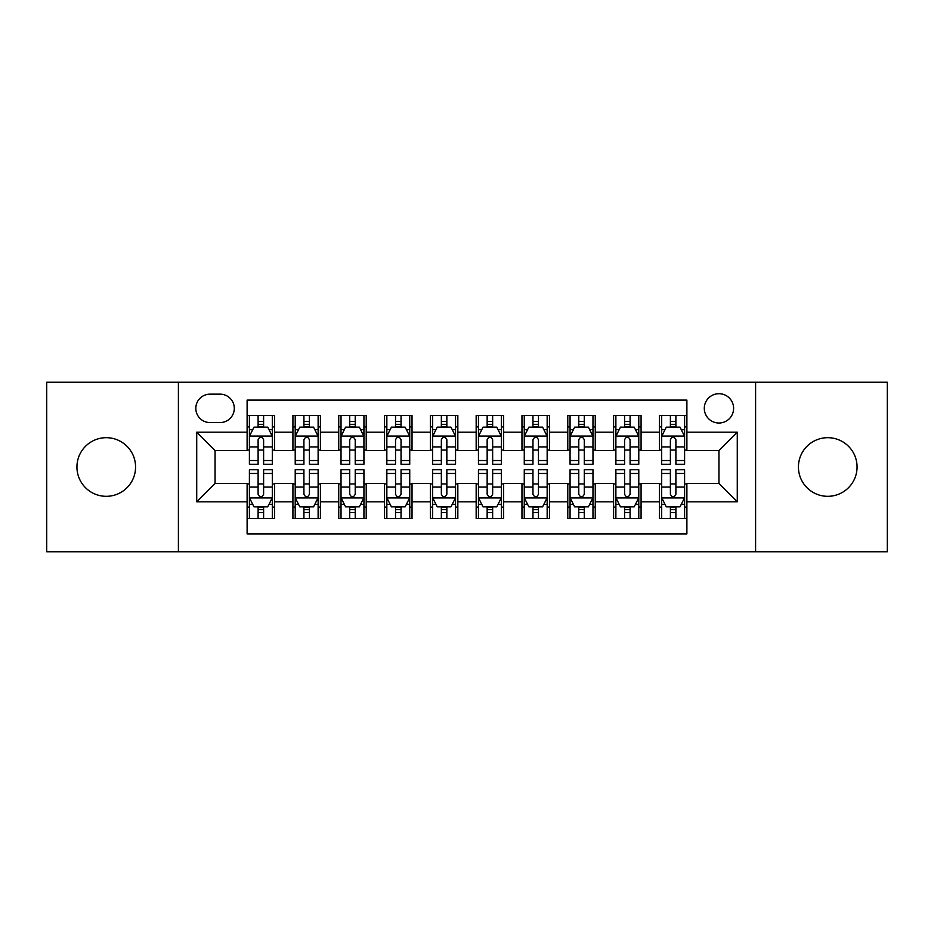 <?xml version="1.0" encoding="UTF-8"?>
<svg xmlns="http://www.w3.org/2000/svg" width="934" height="934" viewBox="0 0 934 934"><rect width="100%" height="100%" fill="white"/><g stroke="black" fill="none" stroke-linecap="round" stroke-linejoin="round"><path stroke-width="1.4" d="M827.746 437.684A29.316 29.316 0 0 0 798.43 467A29.316 29.316 0 0 0 827.746 496.316A29.316 29.316 0 0 0 857.062 467A29.316 29.316 0 0 0 827.746 437.684M106.254 437.684A29.316 29.316 0 0 0 76.938 467A29.316 29.316 0 0 0 106.254 496.316A29.316 29.316 0 0 0 135.57 467A29.316 29.316 0 0 0 106.254 437.684M718.946 393.704A14.664 14.664 0 0 0 704.294 408.368A14.664 14.664 0 0 0 718.946 423.02A14.664 14.664 0 0 0 733.61 408.368A14.664 14.664 0 0 0 718.946 393.704M755.594 551.749L887.3 551.749L887.3 382.251L755.594 382.251L755.594 551.749L178.406 551.749L178.406 382.251L46.7 382.251L46.7 551.749L178.406 551.749M686.887 415.467L659.404 415.467L659.404 432.185L641.074 432.185L641.074 450.503L659.404 450.503L659.404 432.185M641.074 432.185L641.074 415.467L613.591 415.467L613.591 432.185L595.262 432.185L595.262 450.503L613.591 450.503L613.591 432.185M595.262 432.185L595.262 415.467L567.779 415.467L567.779 432.185L549.461 432.185L549.461 450.503L567.779 450.503L567.779 432.185M549.461 432.185L549.461 415.467L521.966 415.467L521.966 432.185L503.648 432.185L503.648 450.503L521.966 450.503L521.966 432.185M503.648 432.185L503.648 415.467L476.165 415.467L476.165 432.185L457.835 432.185L457.835 450.503L476.165 450.503L476.165 432.185M457.835 432.185L457.835 415.467L430.352 415.467L430.352 432.185L412.034 432.185L412.034 450.503L430.352 450.503L430.352 432.185M412.034 432.185L412.034 415.467L384.539 415.467L384.539 432.185L366.221 432.185L366.221 450.503L384.539 450.503L384.539 432.185M366.221 432.185L366.221 415.467L338.738 415.467L338.738 432.185L320.409 432.185L320.409 450.503L338.738 450.503L338.738 432.185M320.409 432.185L320.409 415.467L292.926 415.467L292.926 450.503L274.596 450.503L274.596 415.467L247.113 415.467M247.113 518.533L274.596 518.533L274.596 483.497L292.926 483.497L292.926 518.533L320.409 518.533L320.409 483.497L338.738 483.497L338.738 501.815L320.409 501.815M338.738 501.815L338.738 518.533L366.221 518.533L366.221 483.497L384.539 483.497L384.539 501.815L366.221 501.815M384.539 501.815L384.539 518.533L412.034 518.533L412.034 483.497L430.352 483.497L430.352 501.815L412.034 501.815M430.352 501.815L430.352 518.533L457.835 518.533L457.835 483.497L476.165 483.497L476.165 501.815L457.835 501.815M476.165 501.815L476.165 518.533L503.648 518.533L503.648 483.497L521.966 483.497L521.966 501.815L503.648 501.815M521.966 501.815L521.966 518.533L549.461 518.533L549.461 483.497L567.779 483.497L567.779 501.815L549.461 501.815M567.779 501.815L567.779 518.533L595.262 518.533L595.262 483.497L613.591 483.497L613.591 501.815L595.262 501.815M613.591 501.815L613.591 518.533L641.074 518.533L641.074 483.497L659.404 483.497L659.404 501.815L641.074 501.815M210.01 422.565L220.085 422.565A14.197 14.197 0 0 0 234.294 408.368A14.197 14.197 0 0 0 220.085 394.16L210.01 394.16A14.197 14.197 0 0 0 195.813 408.368A14.197 14.197 0 0 0 210.01 422.565M755.594 382.251L178.406 382.251M686.887 432.185L686.887 400.114L247.113 400.114L247.113 450.503L215.053 450.503L215.053 483.497L247.113 483.497L247.113 533.886L686.887 533.886L686.887 483.497L718.946 483.497L718.946 450.503L686.887 450.503L686.887 432.185L737.276 432.185L737.276 501.815L686.887 501.815M247.113 501.815L196.724 501.815L196.724 432.185L247.113 432.185M659.404 501.815L659.404 518.533L686.887 518.533M247.113 426.92L249.401 426.92M258.111 426.92L263.61 426.92M272.308 426.92L274.596 426.92M247.113 450.048L249.401 450.048M258.111 450.048L263.61 450.048M272.308 450.048L274.596 450.048M247.113 483.952L249.401 483.952M258.111 483.952L263.61 483.952M272.308 483.952L274.596 483.952M247.113 507.08L249.401 507.08M258.111 507.08L263.61 507.08M272.308 507.08L274.596 507.08M292.926 450.048L295.214 450.048M303.924 450.048L309.411 450.048M318.12 450.048L320.409 450.048M292.926 426.92L295.214 426.92M303.924 426.92L309.411 426.92M318.12 426.92L320.409 426.92M292.926 483.952L295.214 483.952M303.924 483.952L309.411 483.952M318.12 483.952L320.409 483.952M292.926 507.08L295.214 507.08M303.924 507.08L309.411 507.08M318.12 507.08L320.409 507.08M338.738 483.952L341.027 483.952M349.725 483.952L355.224 483.952M363.933 483.952L366.221 483.952M338.738 507.08L341.027 507.08M349.725 507.08L355.224 507.08M363.933 507.08L366.221 507.08M338.738 426.92L341.027 426.92M349.725 426.92L355.224 426.92M363.933 426.92L366.221 426.92M338.738 450.048L341.027 450.048M349.725 450.048L355.224 450.048M363.933 450.048L366.221 450.048M384.539 483.952L386.839 483.952M395.537 483.952L401.036 483.952M409.734 483.952L412.034 483.952M384.539 507.08L386.839 507.08M395.537 507.08L401.036 507.08M409.734 507.08L412.034 507.08M384.539 426.92L386.839 426.92M395.537 426.92L401.036 426.92M409.734 426.92L412.034 426.92M384.539 450.048L386.839 450.048M395.537 450.048L401.036 450.048M409.734 450.048L412.034 450.048M430.352 483.952L432.64 483.952M441.35 483.952L446.849 483.952M455.547 483.952L457.835 483.952M430.352 507.08L432.64 507.08M441.35 507.08L446.849 507.08M455.547 507.08L457.835 507.08M430.352 426.92L432.64 426.92M441.35 426.92L446.849 426.92M455.547 426.92L457.835 426.92M430.352 450.048L432.64 450.048M441.35 450.048L446.849 450.048M455.547 450.048L457.835 450.048M476.165 483.952L478.453 483.952M487.151 483.952L492.65 483.952M501.36 483.952L503.648 483.952M476.165 507.08L478.453 507.08M487.151 507.08L492.65 507.08M501.36 507.08L503.648 507.08M476.165 426.92L478.453 426.92M487.151 426.92L492.65 426.92M501.36 426.92L503.648 426.92M476.165 450.048L478.453 450.048M487.151 450.048L492.65 450.048M501.36 450.048L503.648 450.048M521.966 483.952L524.266 483.952M532.964 483.952L538.463 483.952M547.161 483.952L549.461 483.952M521.966 507.08L524.266 507.08M532.964 507.08L538.463 507.08M547.161 507.08L549.461 507.08M521.966 426.92L524.266 426.92M532.964 426.92L538.463 426.92M547.161 426.92L549.461 426.92M521.966 450.048L524.266 450.048M532.964 450.048L538.463 450.048M547.161 450.048L549.461 450.048M567.779 483.952L570.067 483.952M578.776 483.952L584.275 483.952M592.973 483.952L595.262 483.952M567.779 507.08L570.067 507.08M578.776 507.08L584.275 507.08M592.973 507.08L595.262 507.08M567.779 426.92L570.067 426.92M578.776 426.92L584.275 426.92M592.973 426.92L595.262 426.92M567.779 450.048L570.067 450.048M578.776 450.048L584.275 450.048M592.973 450.048L595.262 450.048M613.591 483.952L615.88 483.952M624.589 483.952L630.076 483.952M638.786 483.952L641.074 483.952M613.591 507.08L615.88 507.08M624.589 507.08L630.076 507.08M638.786 507.08L641.074 507.08M613.591 426.92L615.88 426.92M624.589 426.92L630.076 426.92M638.786 426.92L641.074 426.92M613.591 450.048L615.88 450.048M624.589 450.048L630.076 450.048M638.786 450.048L641.074 450.048M659.404 483.952L661.692 483.952M670.39 483.952L675.889 483.952M684.599 483.952L686.887 483.952M659.404 507.08L661.692 507.08M670.39 507.08L675.889 507.08M684.599 507.08L686.887 507.08M659.404 426.92L661.692 426.92M670.39 426.92L675.889 426.92M684.599 426.92L686.887 426.92M659.404 450.048L661.692 450.048M670.39 450.048L675.889 450.048M684.599 450.048L686.887 450.048M215.053 450.503L196.724 432.185M215.053 483.497L196.724 501.815M737.276 432.185L718.946 450.503M737.276 501.815L718.946 483.497M263.61 421.421L258.111 421.421M272.308 460.52L263.61 460.52L263.61 464.256L272.308 464.256L272.308 436.306L267.731 427.142L253.99 427.142L249.401 436.306L249.401 464.256L258.111 464.256L258.111 460.52L249.401 460.52M249.401 436.306L249.401 415.467M272.308 436.306L272.308 415.467M258.111 427.142L258.111 415.467M263.61 415.467L263.61 427.142M263.61 460.52L263.61 439.739C261.777 436.213 259.944 436.213 258.111 439.739L258.111 460.52M258.111 512.579L263.61 512.579M249.401 473.48L258.111 473.48L258.111 469.744L249.401 469.744L249.401 497.694L253.99 506.858L267.731 506.858L272.308 497.694L272.308 469.744L263.61 469.744L263.61 473.48L272.308 473.48M272.308 497.694L272.308 518.533M249.401 497.694L249.401 518.533M263.61 506.858L263.61 518.533M258.111 518.533L258.111 506.858M258.111 473.48L258.111 494.261C259.944 497.787 261.777 497.787 263.61 494.261L263.61 473.48M309.411 421.421L303.924 421.421M318.12 460.52L309.411 460.52L309.411 464.256L318.12 464.256L318.12 436.306L313.544 427.142L299.791 427.142L295.214 436.306L295.214 464.256L303.924 464.256L303.924 460.52L295.214 460.52M295.214 436.306L295.214 415.467M318.12 436.306L318.12 415.467M303.924 427.142L303.924 415.467M309.411 415.467L309.411 427.142M309.411 460.52L309.411 439.739C307.59 436.213 305.757 436.213 303.924 439.739L303.924 460.52M355.224 421.421L349.725 421.421M363.933 460.52L355.224 460.52L355.224 464.256L363.933 464.256L363.933 436.306L359.345 427.142L345.603 427.142L341.027 436.306L341.027 464.256L349.725 464.256L349.725 460.52L341.027 460.52M341.027 436.306L341.027 415.467M363.933 436.306L363.933 415.467M349.725 427.142L349.725 415.467M355.224 415.467L355.224 427.142M355.224 460.52L355.224 439.739C353.391 436.213 351.558 436.213 349.725 439.739L349.725 460.52M401.036 421.421L395.537 421.421M409.734 460.52L401.036 460.52L401.036 464.256L409.734 464.256L409.734 436.306L405.158 427.142L391.416 427.142L386.839 436.306L386.839 464.256L395.537 464.256L395.537 460.52L386.839 460.52M386.839 436.306L386.839 415.467M409.734 436.306L409.734 415.467M395.537 427.142L395.537 415.467M401.036 415.467L401.036 427.142M401.036 460.52L401.036 439.739C399.203 436.213 397.37 436.213 395.537 439.739L395.537 460.52M446.849 421.421L441.35 421.421M455.547 460.52L446.849 460.52L446.849 464.256L455.547 464.256L455.547 436.306L450.97 427.142L437.229 427.142L432.64 436.306L432.64 464.256L441.35 464.256L441.35 460.52L432.64 460.52M432.64 436.306L432.64 415.467M455.547 436.306L455.547 415.467M441.35 427.142L441.35 415.467M446.849 415.467L446.849 427.142M446.849 460.52L446.849 439.739C445.016 436.213 443.183 436.213 441.35 439.739L441.35 460.52M303.924 512.579L309.411 512.579M295.214 473.48L303.924 473.48L303.924 469.744L295.214 469.744L295.214 497.694L299.791 506.858L313.544 506.858L318.12 497.694L318.12 469.744L309.411 469.744L309.411 473.48L318.12 473.48M318.12 497.694L318.12 518.533M295.214 497.694L295.214 518.533M309.411 506.858L309.411 518.533M303.924 518.533L303.924 506.858M303.924 473.48L303.924 494.261C305.745 497.787 307.578 497.787 309.411 494.261L309.411 473.48M349.725 512.579L355.224 512.579M341.027 473.48L349.725 473.48L349.725 469.744L341.027 469.744L341.027 497.694L345.603 506.858L359.345 506.858L363.933 497.694L363.933 469.744L355.224 469.744L355.224 473.48L363.933 473.48M363.933 497.694L363.933 518.533M341.027 497.694L341.027 518.533M355.224 506.858L355.224 518.533M349.725 518.533L349.725 506.858M349.725 473.48L349.725 494.261C351.558 497.787 353.391 497.787 355.224 494.261L355.224 473.48M395.537 512.579L401.036 512.579M386.839 473.48L395.537 473.48L395.537 469.744L386.839 469.744L386.839 497.694L391.416 506.858L405.158 506.858L409.734 497.694L409.734 469.744L401.036 469.744L401.036 473.48L409.734 473.48M409.734 497.694L409.734 518.533M386.839 497.694L386.839 518.533M401.036 506.858L401.036 518.533M395.537 518.533L395.537 506.858M395.537 473.48L395.537 494.261C397.37 497.787 399.203 497.787 401.036 494.261L401.036 473.48M441.35 512.579L446.849 512.579M432.64 473.48L441.35 473.48L441.35 469.744L432.64 469.744L432.64 497.694L437.229 506.858L450.97 506.858L455.547 497.694L455.547 469.744L446.849 469.744L446.849 473.48L455.547 473.48M455.547 497.694L455.547 518.533M432.64 497.694L432.64 518.533M446.849 506.858L446.849 518.533M441.35 518.533L441.35 506.858M441.35 473.48L441.35 494.261C443.171 497.787 445.004 497.787 446.849 494.261L446.849 473.48M492.65 421.421L487.151 421.421M501.36 460.52L492.65 460.52L492.65 464.256L501.36 464.256L501.36 436.306L496.771 427.142L483.03 427.142L478.453 436.306L478.453 464.256L487.151 464.256L487.151 460.52L478.453 460.52M478.453 436.306L478.453 415.467M501.36 436.306L501.36 415.467M487.151 427.142L487.151 415.467M492.65 415.467L492.65 427.142M492.65 460.52L492.65 439.739C490.829 436.213 488.996 436.213 487.151 439.739L487.151 460.52M487.151 512.579L492.65 512.579M478.453 473.48L487.151 473.48L487.151 469.744L478.453 469.744L478.453 497.694L483.03 506.858L496.771 506.858L501.36 497.694L501.36 469.744L492.65 469.744L492.65 473.48L501.36 473.48M501.36 497.694L501.36 518.533M478.453 497.694L478.453 518.533M492.65 506.858L492.65 518.533M487.151 518.533L487.151 506.858M487.151 473.48L487.151 494.261C488.984 497.787 490.817 497.787 492.65 494.261L492.65 473.48M538.463 421.421L532.964 421.421M547.161 460.52L538.463 460.52L538.463 464.256L547.161 464.256L547.161 436.306L542.584 427.142L528.842 427.142L524.266 436.306L524.266 464.256L532.964 464.256L532.964 460.52L524.266 460.52M524.266 436.306L524.266 415.467M547.161 436.306L547.161 415.467M532.964 427.142L532.964 415.467M538.463 415.467L538.463 427.142M538.463 460.52L538.463 439.739C536.63 436.213 534.797 436.213 532.964 439.739L532.964 460.52M532.964 512.579L538.463 512.579M524.266 473.48L532.964 473.48L532.964 469.744L524.266 469.744L524.266 497.694L528.842 506.858L542.584 506.858L547.161 497.694L547.161 469.744L538.463 469.744L538.463 473.48L547.161 473.48M547.161 497.694L547.161 518.533M524.266 497.694L524.266 518.533M538.463 506.858L538.463 518.533M532.964 518.533L532.964 506.858M532.964 473.48L532.964 494.261C534.797 497.787 536.63 497.787 538.463 494.261L538.463 473.48M584.275 421.421L578.776 421.421M592.973 460.52L584.275 460.52L584.275 464.256L592.973 464.256L592.973 436.306L588.397 427.142L574.655 427.142L570.067 436.306L570.067 464.256L578.776 464.256L578.776 460.52L570.067 460.52M570.067 436.306L570.067 415.467M592.973 436.306L592.973 415.467M578.776 427.142L578.776 415.467M584.275 415.467L584.275 427.142M584.275 460.52L584.275 439.739C582.442 436.213 580.609 436.213 578.776 439.739L578.776 460.52M578.776 512.579L584.275 512.579M570.067 473.48L578.776 473.48L578.776 469.744L570.067 469.744L570.067 497.694L574.655 506.858L588.397 506.858L592.973 497.694L592.973 469.744L584.275 469.744L584.275 473.48L592.973 473.48M592.973 497.694L592.973 518.533M570.067 497.694L570.067 518.533M584.275 506.858L584.275 518.533M578.776 518.533L578.776 506.858M578.776 473.48L578.776 494.261C580.609 497.787 582.442 497.787 584.275 494.261L584.275 473.48M630.076 421.421L624.589 421.421M638.786 460.52L630.076 460.52L630.076 464.256L638.786 464.256L638.786 436.306L634.209 427.142L620.456 427.142L615.88 436.306L615.88 464.256L624.589 464.256L624.589 460.52L615.88 460.52M615.88 436.306L615.88 415.467M638.786 436.306L638.786 415.467M624.589 427.142L624.589 415.467M630.076 415.467L630.076 427.142M630.076 460.52L630.076 439.739C628.255 436.213 626.422 436.213 624.589 439.739L624.589 460.52M624.589 512.579L630.076 512.579M615.88 473.48L624.589 473.48L624.589 469.744L615.88 469.744L615.88 497.694L620.456 506.858L634.209 506.858L638.786 497.694L638.786 469.744L630.076 469.744L630.076 473.48L638.786 473.48M638.786 497.694L638.786 518.533M615.88 497.694L615.88 518.533M630.076 506.858L630.076 518.533M624.589 518.533L624.589 506.858M624.589 473.48L624.589 494.261C626.41 497.787 628.243 497.787 630.076 494.261L630.076 473.48M675.889 421.421L670.39 421.421M684.599 460.52L675.889 460.52L675.889 464.256L684.599 464.256L684.599 436.306L680.01 427.142L666.269 427.142L661.692 436.306L661.692 464.256L670.39 464.256L670.39 460.52L661.692 460.52M661.692 436.306L661.692 415.467M684.599 436.306L684.599 415.467M670.39 427.142L670.39 415.467M675.889 415.467L675.889 427.142M675.889 460.52L675.889 439.739C674.056 436.213 672.223 436.213 670.39 439.739L670.39 460.52M670.39 512.579L675.889 512.579M661.692 473.48L670.39 473.48L670.39 469.744L661.692 469.744L661.692 497.694L666.269 506.858L680.01 506.858L684.599 497.694L684.599 469.744L675.889 469.744L675.889 473.48L684.599 473.48M684.599 497.694L684.599 518.533M661.692 497.694L661.692 518.533M675.889 506.858L675.889 518.533M670.39 518.533L670.39 506.858M670.39 473.48L670.39 494.261C672.223 497.787 674.056 497.787 675.889 494.261L675.889 473.48M292.926 501.815L274.596 501.815M292.926 432.185L274.596 432.185M272.191 436.073L249.518 436.073M249.401 429.663L252.729 429.663M268.992 429.663L272.308 429.663M258.111 446.931L249.401 446.931M272.308 446.931L263.61 446.931M263.61 424.34L258.111 424.34M249.518 497.927L272.191 497.927M272.308 504.337L268.992 504.337M252.729 504.337L249.401 504.337M263.61 487.069L272.308 487.069M249.401 487.069L258.111 487.069M258.111 509.66L263.61 509.66M318.004 436.073L295.331 436.073M295.214 429.663L298.541 429.663M314.805 429.663L318.12 429.663M303.924 446.931L295.214 446.931M318.12 446.931L309.411 446.931M309.411 424.34L303.924 424.34M363.816 436.073L341.143 436.073M341.027 429.663L344.342 429.663M360.606 429.663L363.933 429.663M349.725 446.931L341.027 446.931M363.933 446.931L355.224 446.931M355.224 424.34L349.725 424.34M409.629 436.073L386.945 436.073M386.839 429.663L390.155 429.663M406.418 429.663L409.734 429.663M395.537 446.931L386.839 446.931M409.734 446.931L401.036 446.931M401.036 424.34L395.537 424.34M455.43 436.073L432.757 436.073M432.64 429.663L435.968 429.663M452.231 429.663L455.547 429.663M441.35 446.931L432.64 446.931M455.547 446.931L446.849 446.931M446.849 424.34L441.35 424.34M295.331 497.927L318.004 497.927M318.12 504.337L314.805 504.337M298.541 504.337L295.214 504.337M309.411 487.069L318.12 487.069M295.214 487.069L303.924 487.069M303.924 509.66L309.411 509.66M341.143 497.927L363.816 497.927M363.933 504.337L360.606 504.337M344.342 504.337L341.027 504.337M355.224 487.069L363.933 487.069M341.027 487.069L349.725 487.069M349.725 509.66L355.224 509.66M386.945 497.927L409.629 497.927M409.734 504.337L406.418 504.337M390.155 504.337L386.839 504.337M401.036 487.069L409.734 487.069M386.839 487.069L395.537 487.069M395.537 509.66L401.036 509.66M432.757 497.927L455.43 497.927M455.547 504.337L452.231 504.337M435.968 504.337L432.64 504.337M446.849 487.069L455.547 487.069M432.64 487.069L441.35 487.069M441.35 509.66L446.849 509.66M501.243 436.073L478.57 436.073M478.453 429.663L481.769 429.663M498.032 429.663L501.36 429.663M487.151 446.931L478.453 446.931M501.36 446.931L492.65 446.931M492.65 424.34L487.151 424.34M478.57 497.927L501.243 497.927M501.36 504.337L498.032 504.337M481.769 504.337L478.453 504.337M492.65 487.069L501.36 487.069M478.453 487.069L487.151 487.069M487.151 509.66L492.65 509.66M547.055 436.073L524.371 436.073M524.266 429.663L527.582 429.663M543.845 429.663L547.161 429.663M532.964 446.931L524.266 446.931M547.161 446.931L538.463 446.931M538.463 424.34L532.964 424.34M524.371 497.927L547.055 497.927M547.161 504.337L543.845 504.337M527.582 504.337L524.266 504.337M538.463 487.069L547.161 487.069M524.266 487.069L532.964 487.069M532.964 509.66L538.463 509.66M592.856 436.073L570.184 436.073M570.067 429.663L573.394 429.663M589.658 429.663L592.973 429.663M578.776 446.931L570.067 446.931M592.973 446.931L584.275 446.931M584.275 424.34L578.776 424.34M570.184 497.927L592.856 497.927M592.973 504.337L589.658 504.337M573.394 504.337L570.067 504.337M584.275 487.069L592.973 487.069M570.067 487.069L578.776 487.069M578.776 509.66L584.275 509.66M638.669 436.073L615.996 436.073M615.88 429.663L619.195 429.663M635.459 429.663L638.786 429.663M624.589 446.931L615.88 446.931M638.786 446.931L630.076 446.931M630.076 424.34L624.589 424.34M615.996 497.927L638.669 497.927M638.786 504.337L635.459 504.337M619.195 504.337L615.88 504.337M630.076 487.069L638.786 487.069M615.88 487.069L624.589 487.069M624.589 509.66L630.076 509.66M684.482 436.073L661.809 436.073M661.692 429.663L665.008 429.663M681.271 429.663L684.599 429.663M670.39 446.931L661.692 446.931M684.599 446.931L675.889 446.931M675.889 424.34L670.39 424.34M661.809 497.927L684.482 497.927M684.599 504.337L681.271 504.337M665.008 504.337L661.692 504.337M675.889 487.069L684.599 487.069M661.692 487.069L670.39 487.069M670.39 509.66L675.889 509.66"/></g></svg>
